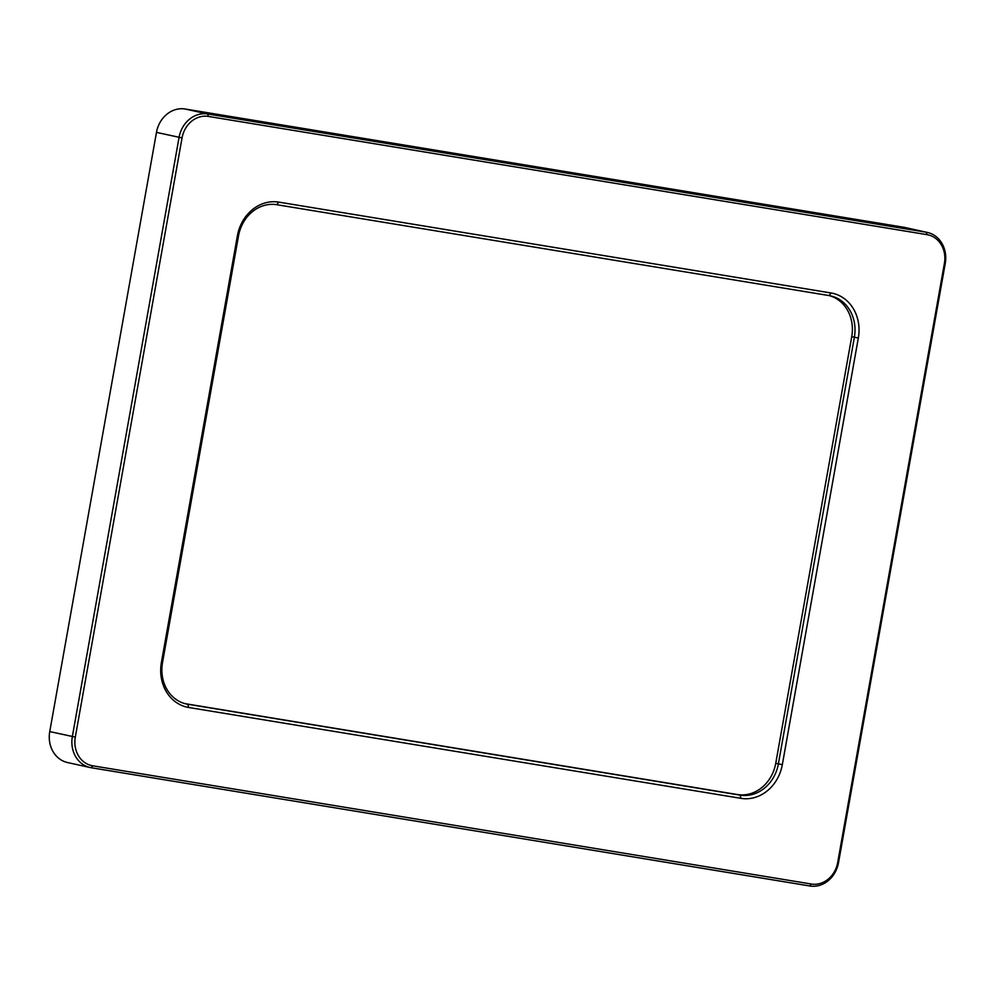 <?xml version="1.0" encoding="UTF-8"?>
<svg xmlns="http://www.w3.org/2000/svg" width="995" height="995" viewBox="0 0 995 995"><rect width="100%" height="100%" fill="white"/><g stroke="black" fill="none" stroke-linecap="round" stroke-linejoin="round"><path stroke-width="1.49" d="M829.245 295.602A37.039 32.201 -77.6 0 1 851.732 336.671L775.739 763.327A37.039 32.201 -77.6 0 1 737.457 794.545L185.169 703.676A37.039 32.201 -77.6 0 1 184.995 703.639M162.508 662.571L238.501 235.927A37.039 32.201 -77.6 0 1 276.784 204.709L829.084 295.577A37.039 32.201 -77.6 0 1 830.564 295.863A37.039 32.201 -77.6 0 1 854.369 337.255L778.376 763.911A37.039 32.201 -77.6 0 1 740.093 795.129L187.806 704.249A37.039 32.201 -77.6 0 1 186.314 703.962A37.039 32.201 -77.6 0 1 162.508 662.571L161.401 662.471A39.987 34.775 102.4 0 0 188.714 707.482L741.001 798.351A39.987 34.775 102.4 0 0 782.331 764.633L858.337 337.989A39.987 34.775 102.4 0 0 831.024 292.978L278.724 202.109A39.987 34.775 102.4 0 0 237.395 235.827L161.401 662.471M945.25 263.426A27.711 24.091 102.4 0 0 927.439 232.457A27.711 24.091 102.4 0 0 926.32 232.245L207.719 114.002A27.711 24.091 102.4 0 0 179.075 137.372L72.349 736.561A27.711 24.091 102.4 0 0 90.147 767.531A27.711 24.091 102.4 0 0 91.266 767.742L809.88 885.985A27.711 24.091 102.4 0 0 838.524 862.615L945.25 263.426L944.417 263.352L837.69 862.541A25.497 22.164 -77.6 0 1 811.335 884.033L92.722 765.802A25.497 22.164 -77.6 0 1 75.309 737.108L182.048 137.919A25.497 22.164 -77.6 0 1 208.403 116.427L927.004 234.658A25.497 22.164 -77.6 0 1 944.417 263.352M927.439 232.457L904.853 227.469A27.711 24.091 102.4 0 0 903.734 227.258L185.12 109.015A27.711 24.091 102.4 0 0 156.476 132.385L49.75 731.574A27.711 24.091 102.4 0 0 67.56 762.543L90.147 767.531M858.337 337.989L851.732 336.671M903.734 227.258L926.32 232.245L927.004 234.658M208.403 116.427L207.719 114.002L185.12 109.015M156.476 132.385L182.048 137.919M75.309 737.108L49.75 731.574M782.331 764.633L775.739 763.327M741.001 798.351L740.093 795.129L737.457 794.545M188.714 707.482L187.806 704.249L185.169 703.676M837.69 862.541L838.524 862.615M91.266 767.742L92.722 765.802M809.88 885.985L811.335 884.033M238.501 235.927L237.395 235.827M276.784 204.709L278.724 202.109M829.084 295.577L831.024 292.978"/></g></svg>
